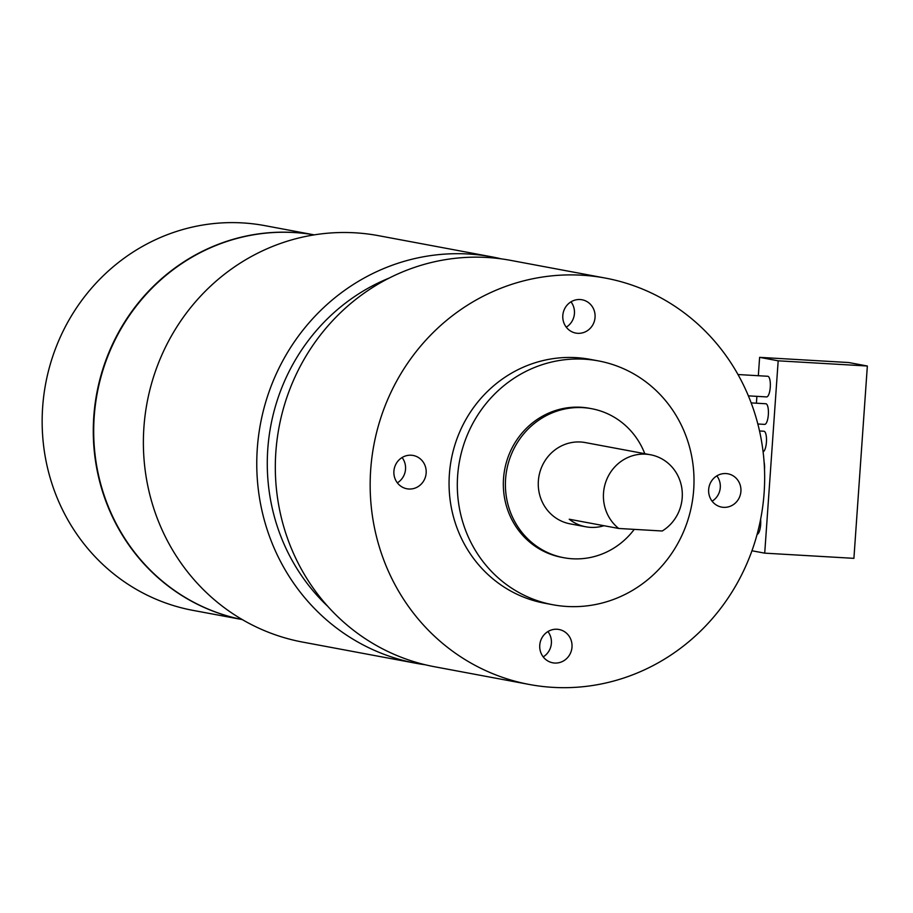 <?xml version="1.0" encoding="UTF-8"?>
<svg xmlns="http://www.w3.org/2000/svg" width="913" height="913" viewBox="0 0 913 913"><rect width="100%" height="100%" fill="white"/><g stroke="black" fill="none" stroke-linecap="round" stroke-linejoin="round"><path stroke-width="1.37" d="M760.609 519.326A10.34 3.127 93.3 0 1 757.117 534.288M737.989 374.535L767.776 376.27A10.34 3.127 93.3 0 1 767.901 376.293A10.34 3.127 93.3 0 1 770.287 386.975A10.34 3.127 93.3 0 1 766.578 396.915A10.34 3.127 93.3 0 1 766.452 396.893M751.159 402.895L765.859 403.751A10.34 3.127 93.3 0 1 765.973 403.763A10.34 3.127 93.3 0 1 768.358 414.445A10.34 3.127 93.3 0 1 764.649 424.385A10.34 3.127 93.3 0 1 764.535 424.374M759.525 430.97L763.93 431.233A10.34 3.127 93.3 0 1 764.055 431.244A10.34 3.127 93.3 0 1 766.475 441.321A10.34 3.127 93.3 0 1 763.097 451.821M764.09 462.069A10.34 3.127 93.3 0 1 764.501 469.602M758.326 375.722L759.616 357.348L778.173 360.818L764.717 553.152L751.947 550.767M756.409 403.204L756.888 396.345M759.616 357.348L848.793 362.541L867.35 366.01L778.173 360.818M867.35 366.01L853.906 558.345L764.717 553.152M570.99 301.838A16.948 16.137 -79.4 0 1 566.254 327.162M577.758 333.313A16.948 16.137 -79.4 0 1 575.818 333.085A16.948 16.137 -79.4 0 1 563.07 313.456A16.948 16.137 -79.4 0 1 582.049 299.772A16.948 16.137 -79.4 0 1 594.956 318.386A16.948 16.137 -79.4 0 1 577.758 333.313M402.085 457.527A16.948 16.137 -79.4 0 1 397.349 482.851M408.853 489.014A16.948 16.137 -79.4 0 1 406.913 488.775A16.948 16.137 -79.4 0 1 394.165 469.156A16.948 16.137 -79.4 0 1 413.144 455.461A16.948 16.137 -79.4 0 1 426.051 474.075A16.948 16.137 -79.4 0 1 408.853 489.014M547.937 631.556A16.948 16.137 -79.4 0 1 543.201 656.881M554.693 663.043A16.948 16.137 -79.4 0 1 552.764 662.804A16.948 16.137 -79.4 0 1 540.017 643.186A16.948 16.137 -79.4 0 1 558.996 629.491A16.948 16.137 -79.4 0 1 571.903 648.104A16.948 16.137 -79.4 0 1 554.693 663.043M716.842 475.867A16.948 16.137 -79.4 0 1 712.106 501.191M723.598 507.343A16.948 16.137 -79.4 0 1 721.669 507.114A16.948 16.137 -79.4 0 1 708.922 487.485A16.948 16.137 -79.4 0 1 727.901 473.801A16.948 16.137 -79.4 0 1 740.808 492.415A16.948 16.137 -79.4 0 1 723.598 507.343M618.717 528.467A41.347 39.385 -79.4 0 1 606.94 478.983A41.347 39.385 -79.4 0 1 650.455 454.754A41.347 39.385 -79.4 0 1 681.817 488.124A41.347 39.385 -79.4 0 1 662.21 531.001L618.717 528.467L569.233 519.223A41.347 39.385 100.6 0 0 585.781 526.778A41.347 39.385 100.6 0 0 590.506 527.36A41.347 39.385 100.6 0 0 603.95 525.717M552.856 604.748L544.616 603.208A124.031 118.142 -79.4 0 1 451.273 459.57A124.031 118.142 -79.4 0 1 590.197 359.368L598.449 360.909A124.031 118.142 -79.4 0 1 692.956 497.151A124.031 118.142 -79.4 0 1 567.007 606.472A124.031 118.142 -79.4 0 1 552.856 604.748A124.031 118.142 -79.4 0 1 459.524 461.111A124.031 118.142 -79.4 0 1 598.449 360.909M634.238 529.38A75.802 72.195 -79.4 0 1 572.428 558.779A75.802 72.195 -79.4 0 1 563.789 557.717L561.723 557.329A75.802 72.195 -79.4 0 1 504.684 469.556A75.802 72.195 -79.4 0 1 589.581 408.316L591.647 408.704A75.802 72.195 -79.4 0 1 644.795 453.693M563.789 557.717A75.802 72.195 -79.4 0 1 506.749 469.944A75.802 72.195 -79.4 0 1 591.647 408.704M585.781 526.778L570.111 523.857A41.347 39.385 -79.4 0 1 539.001 475.981A41.347 39.385 -79.4 0 1 585.313 442.577L650.455 454.754M242.265 619.573A195.69 186.412 -79.4 0 1 97.189 393.377A195.69 186.412 -79.4 0 1 314.175 234.869A195.69 186.412 -79.4 0 0 96.778 393.298A195.69 186.412 -79.4 0 0 242.276 619.573L192.917 610.363A195.69 186.412 -79.4 0 1 45.65 383.745A195.69 186.412 -79.4 0 1 264.85 225.637L314.22 234.869M552.993 687.363A206.715 196.911 -79.4 0 1 529.414 684.488A206.715 196.911 -79.4 0 1 373.851 445.099A206.715 196.911 -79.4 0 1 605.399 278.088A206.715 196.911 -79.4 0 1 762.903 505.151A206.715 196.911 -79.4 0 1 552.993 687.363M529.414 684.488L434.577 666.752A206.715 196.911 -79.4 0 1 279.013 427.375A206.715 196.911 -79.4 0 1 510.561 260.353L605.399 278.088M327.79 606.369A195.69 186.412 -79.4 0 1 389.166 278.077M425.344 664.79A206.715 196.911 -79.4 0 1 416.031 663.283A206.715 196.911 -79.4 0 1 260.456 423.906A206.715 196.911 -79.4 0 1 492.004 256.884A206.715 196.911 -79.4 0 1 501.237 258.858M416.031 663.283L302.637 642.09A206.715 196.911 -79.4 0 1 147.073 402.701A206.715 196.911 -79.4 0 1 378.61 235.691L492.004 256.884M748.375 395.854L766.578 396.915M757.836 423.997L764.649 424.385"/></g></svg>

